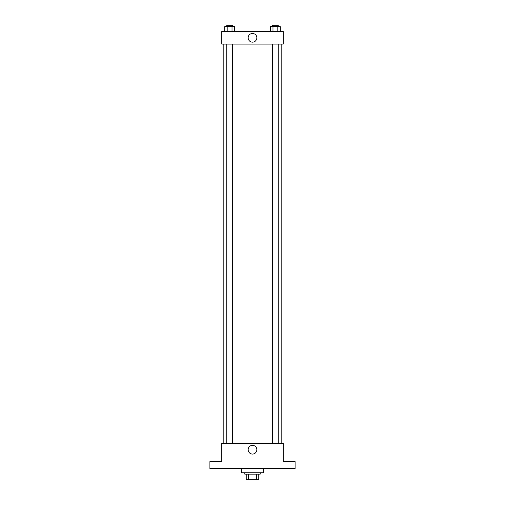 <?xml version="1.0" encoding="UTF-8"?>
<svg xmlns="http://www.w3.org/2000/svg" width="505" height="505" viewBox="0 0 505 505"><rect width="100%" height="100%" fill="white"/><g stroke="black" fill="none" stroke-linecap="round" stroke-linejoin="round"><path stroke-width="0.76" d="M256.597 474.163L256.597 479.75L246.219 479.75L246.219 474.163M256.597 479.75L258.781 479.75L258.781 474.163L258.781 479.75M260.182 472.768L260.182 474.163L244.818 474.163L244.818 472.768M248.403 474.163L248.403 479.75M241.327 468.577L241.327 472.768L263.673 472.768L263.673 468.577M295.09 468.577L209.91 468.577L209.91 461.595L221.783 461.595L221.783 443.447L283.217 443.447L283.217 461.595L295.09 461.595L295.09 468.577M256.849 449.728A4.349 4.349 0 0 1 250.328 453.496A4.349 4.349 0 0 1 250.328 445.966A4.349 4.349 0 0 1 256.849 449.728M281.822 44.099L281.822 443.447M272.605 443.447L272.605 44.099M232.395 44.099L232.395 443.447M283.217 44.099L221.783 44.099L221.783 31.531L283.217 31.531L283.217 44.099M256.849 37.818A4.349 4.349 0 0 1 250.328 41.58A4.349 4.349 0 0 1 250.328 34.05A4.349 4.349 0 0 1 256.849 37.818M280.237 31.531L280.237 26.645L270.56 26.645L270.56 31.531M277.819 26.645L277.819 31.531M272.984 26.645L272.984 31.531M272.605 26.645L272.605 25.25L278.192 25.25L278.192 26.645M234.44 31.531L234.44 26.645L224.763 26.645L224.763 31.531M232.016 26.645L232.016 31.531M227.181 26.645L227.181 31.531M226.808 26.645L226.808 25.25L232.395 25.25L232.395 26.645M223.178 44.099L223.178 443.447M278.192 443.447L278.192 44.099M226.808 44.099L226.808 443.447"/></g></svg>
